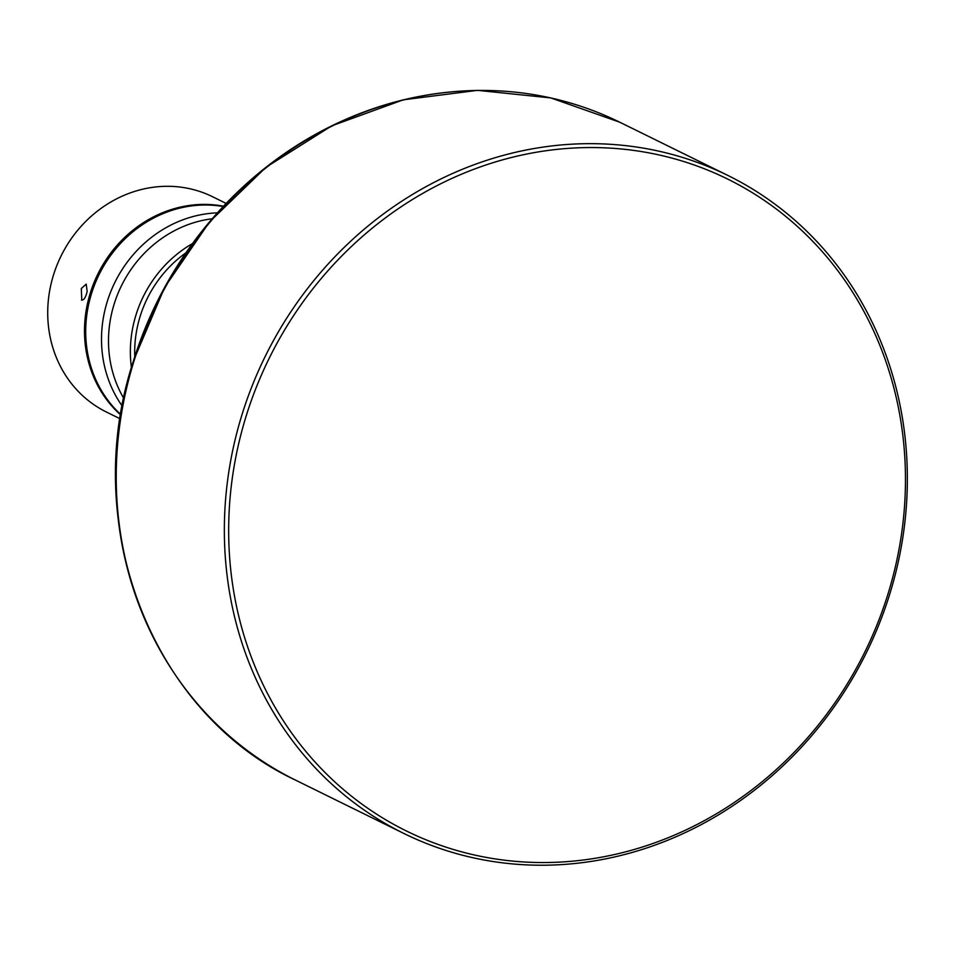 <?xml version="1.0" encoding="UTF-8"?>
<svg xmlns="http://www.w3.org/2000/svg" width="955" height="955" viewBox="0 0 955 955"><rect width="100%" height="100%" fill="white"/><g stroke="black" fill="none" stroke-linecap="round" stroke-linejoin="round"><path stroke-width="1.43" d="M120.127 418.779L106.471 412.047A120.02 109.67 -63.8 0 1 53.54 274.837A120.02 109.67 -63.8 0 1 212.488 196.694L226.156 203.427M223.518 206.208A120.02 109.67 116.2 0 0 90.319 292.946A120.02 109.67 116.2 0 0 120.724 414.983M81.533 300.085C83.861 300.312 85.747 297.411 87.168 291.406L86.201 284.136L81.306 288.517L81.784 300.18M223.207 206.531A120.02 109.67 116.2 0 0 91.525 293.543A120.02 109.67 116.2 0 0 120.796 414.542M217.406 212.846A120.02 109.67 116.2 0 0 107.33 301.326A120.02 109.67 116.2 0 0 122.264 406.09M212.213 218.755A116.689 106.626 116.2 0 0 114.158 304.06A116.689 106.626 116.2 0 0 123.78 398.366M192.492 243.573A116.689 106.626 116.2 0 0 136.028 314.828A116.689 106.626 116.2 0 0 131.42 367.615M185.891 252.872A113.359 103.582 116.2 0 0 140.182 316.248A113.359 103.582 116.2 0 0 134.774 356.704M457.051 853.758A366.732 335.11 116.2 0 0 889.571 594.679A366.732 335.11 116.2 0 0 727.841 175.434A366.732 335.11 116.2 0 0 674.648 155.128A366.732 335.11 116.2 0 0 242.14 414.207A366.732 335.11 116.2 0 0 403.87 833.464A366.732 335.11 116.2 0 0 457.051 853.758M674.875 158.912A363.401 332.065 116.2 0 0 246.294 415.628A363.401 332.065 116.2 0 0 459.26 851.18A363.401 332.065 116.2 0 0 887.84 594.464A363.401 332.065 116.2 0 0 674.875 158.912M455.738 91.513A366.159 334.584 116.2 0 0 133.533 360.632A366.159 334.584 116.2 0 0 171.434 668.978M403.87 833.464L295.74 780.223A366.732 335.11 -63.8 0 1 134.01 360.978A366.732 335.11 -63.8 0 1 619.711 122.192L727.841 175.434M295.74 780.223C151.547 712.991 79.074 524.928 133.533 360.632L164.63 287.419L209.527 221.906L266.123 167.185L331.755 125.833L403.344 99.809L477.536 90.355L550.82 97.923L619.711 122.192"/></g></svg>
